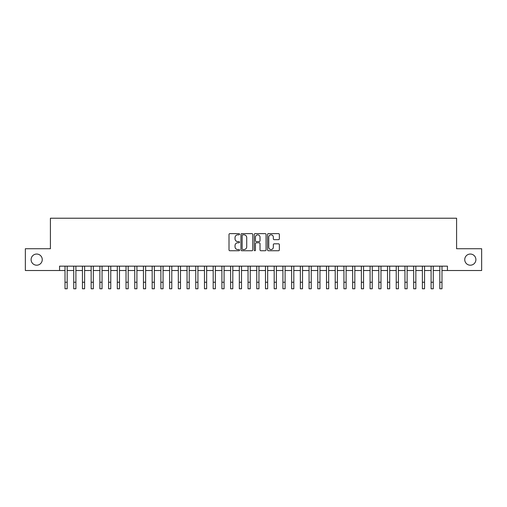 <?xml version="1.0" encoding="UTF-8"?>
<svg xmlns="http://www.w3.org/2000/svg" width="507" height="507" viewBox="0 0 507 507"><rect width="100%" height="100%" fill="white"/><g stroke="black" fill="none" stroke-linecap="round" stroke-linejoin="round"><path stroke-width="0.76" d="M239.551 234.234A0.602 0.602 0 0 0 238.955 233.632L229.867 233.632A0.856 0.856 0 0 0 229.012 234.488L229.012 249.888A0.856 0.856 0 0 0 229.867 250.743L238.955 250.743A0.602 0.602 0 0 0 239.551 250.147A0.602 0.602 0 0 0 238.955 249.545L237.777 249.545A2.738 2.738 0 0 1 235.039 246.808L235.039 245.527A2.738 2.738 0 0 1 237.777 242.79L238.955 242.79A0.602 0.602 0 0 0 239.551 242.188A0.602 0.602 0 0 0 238.955 241.592L237.777 241.592A2.738 2.738 0 0 1 235.039 238.854L235.039 237.568A2.738 2.738 0 0 1 237.777 234.83L238.955 234.83A0.602 0.602 0 0 0 239.551 234.234M464.742 259.622A5.577 5.577 0 0 0 470.319 265.199A5.577 5.577 0 0 0 475.896 259.622A5.577 5.577 0 0 0 470.319 254.045A5.577 5.577 0 0 0 464.742 259.622M31.104 259.622A5.577 5.577 0 0 0 36.681 265.199A5.577 5.577 0 0 0 42.258 259.622A5.577 5.577 0 0 0 36.681 254.045A5.577 5.577 0 0 0 31.104 259.622M278.501 239.665A0.856 0.856 0 0 0 279.357 238.81L279.357 234.488A0.856 0.856 0 0 0 278.501 233.632L268.406 233.632A0.856 0.856 0 0 0 267.55 234.488L267.55 249.888A0.856 0.856 0 0 0 268.406 250.743L278.501 250.743A0.856 0.856 0 0 0 279.357 249.888L279.357 244.672A0.856 0.856 0 0 0 278.501 243.816L274.186 243.816A0.856 0.856 0 0 0 273.33 244.672L273.33 247.258A2.288 2.288 0 0 1 271.042 249.545A2.288 2.288 0 0 1 268.748 247.258L268.748 237.124A2.288 2.288 0 0 1 271.042 234.83A2.288 2.288 0 0 1 273.33 237.124L273.33 238.81A0.856 0.856 0 0 0 274.186 239.665L278.501 239.665M59.56 270.516L25.35 270.516L25.35 248.728L50.408 248.728L50.408 218.219L456.592 218.219L456.592 248.728L481.65 248.728L481.65 270.516L447.44 270.516L447.44 266.162L59.56 266.162L59.56 270.516L65.01 270.516M252.752 234.488A0.856 0.856 0 0 0 251.897 233.632L241.801 233.632A0.856 0.856 0 0 0 240.945 234.488L240.945 249.888A0.856 0.856 0 0 0 241.801 250.743L251.897 250.743A0.856 0.856 0 0 0 252.752 249.888L252.752 234.488M255.103 233.632L265.199 233.632A0.856 0.856 0 0 1 266.055 234.488L266.055 249.888A0.856 0.856 0 0 1 265.199 250.743L260.877 250.743A0.856 0.856 0 0 1 260.021 249.888L260.021 243.645A0.856 0.856 0 0 0 259.166 242.79L256.301 242.79A0.856 0.856 0 0 0 255.446 243.645L255.446 250.147A0.602 0.602 0 0 1 254.85 250.743A0.602 0.602 0 0 1 254.248 250.147L254.248 234.488A0.856 0.856 0 0 1 255.103 233.632M67.19 270.516L73.724 270.516M75.904 270.516L82.445 270.516M84.618 270.516L91.159 270.516M93.339 270.516L99.873 270.516M102.053 270.516L108.593 270.516M110.773 270.516L117.307 270.516M119.487 270.516L126.021 270.516M128.201 270.516L134.742 270.516M136.922 270.516L143.456 270.516M145.636 270.516L152.17 270.516M154.35 270.516L160.89 270.516M163.07 270.516L169.604 270.516M171.784 270.516L178.325 270.516M180.498 270.516L187.039 270.516M189.219 270.516L195.753 270.516M197.933 270.516L204.473 270.516M206.647 270.516L213.187 270.516M215.367 270.516L221.901 270.516M224.081 270.516L230.622 270.516M232.802 270.516L239.336 270.516M241.516 270.516L248.05 270.516M250.23 270.516L256.77 270.516M258.95 270.516L265.484 270.516M267.664 270.516L274.198 270.516M276.378 270.516L282.919 270.516M285.099 270.516L291.633 270.516M293.813 270.516L300.353 270.516M302.527 270.516L309.067 270.516M311.247 270.516L317.781 270.516M319.961 270.516L326.502 270.516M328.675 270.516L335.216 270.516M337.396 270.516L343.93 270.516M346.11 270.516L352.65 270.516M354.83 270.516L361.364 270.516M363.544 270.516L370.078 270.516M372.258 270.516L378.799 270.516M380.979 270.516L387.513 270.516M389.693 270.516L396.227 270.516M398.407 270.516L404.947 270.516M407.127 270.516L413.661 270.516M415.841 270.516L422.382 270.516M424.555 270.516L431.096 270.516M433.276 270.516L439.81 270.516M441.99 270.516L447.44 270.516M242.739 234.83A0.602 0.602 0 0 0 242.143 235.432L242.143 248.95A0.602 0.602 0 0 0 242.739 249.545L243.981 249.545A2.738 2.738 0 0 0 246.719 246.808L246.719 237.568A2.738 2.738 0 0 0 243.981 234.83L242.739 234.83M260.021 237.162A2.288 2.288 0 0 0 257.733 234.874A2.288 2.288 0 0 0 255.446 237.162L255.446 240.736A0.856 0.856 0 0 0 256.301 241.592L259.166 241.592A0.856 0.856 0 0 0 260.021 240.736L260.021 237.162M65.01 282.241L67.19 282.241L67.19 288.781L65.01 288.781L65.01 266.162M67.19 282.241L67.19 266.162M73.724 282.241L75.904 282.241L75.904 288.781L73.724 288.781L73.724 266.162M75.904 282.241L75.904 266.162M82.445 282.241L84.618 282.241L84.618 288.781L82.445 288.781L82.445 266.162M84.618 282.241L84.618 266.162M91.159 282.241L93.339 282.241L93.339 288.781L91.159 288.781L91.159 266.162M93.339 282.241L93.339 266.162M99.873 282.241L102.053 282.241L102.053 288.781L99.873 288.781L99.873 266.162M102.053 282.241L102.053 266.162M108.593 282.241L110.773 282.241L110.773 288.781L108.593 288.781L108.593 266.162M110.773 282.241L110.773 266.162M117.307 282.241L119.487 282.241L119.487 288.781L117.307 288.781L117.307 266.162M119.487 282.241L119.487 266.162M126.021 282.241L128.201 282.241L128.201 288.781L126.021 288.781L126.021 266.162M128.201 282.241L128.201 266.162M134.742 282.241L136.922 282.241L136.922 288.781L134.742 288.781L134.742 266.162M136.922 282.241L136.922 266.162M143.456 282.241L145.636 282.241L145.636 288.781L143.456 288.781L143.456 266.162M145.636 282.241L145.636 266.162M152.17 282.241L154.35 282.241L154.35 288.781L152.17 288.781L152.17 266.162M154.35 282.241L154.35 266.162M160.89 282.241L163.07 282.241L163.07 288.781L160.89 288.781L160.89 266.162M163.07 282.241L163.07 266.162M169.604 282.241L171.784 282.241L171.784 288.781L169.604 288.781L169.604 266.162M171.784 282.241L171.784 266.162M178.325 282.241L180.498 282.241L180.498 288.781L178.325 288.781L178.325 266.162M180.498 282.241L180.498 266.162M187.039 282.241L189.219 282.241L189.219 288.781L187.039 288.781L187.039 266.162M189.219 282.241L189.219 266.162M195.753 282.241L197.933 282.241L197.933 288.781L195.753 288.781L195.753 266.162M197.933 282.241L197.933 266.162M204.473 282.241L206.647 282.241L206.647 288.781L204.473 288.781L204.473 266.162M206.647 282.241L206.647 266.162M213.187 282.241L215.367 282.241L215.367 288.781L213.187 288.781L213.187 266.162M215.367 282.241L215.367 266.162M221.901 282.241L224.081 282.241L224.081 288.781L221.901 288.781L221.901 266.162M224.081 282.241L224.081 266.162M230.622 282.241L232.802 282.241L232.802 288.781L230.622 288.781L230.622 266.162M232.802 282.241L232.802 266.162M239.336 282.241L241.516 282.241L241.516 288.781L239.336 288.781L239.336 266.162M241.516 282.241L241.516 266.162M248.05 282.241L250.23 282.241L250.23 288.781L248.05 288.781L248.05 266.162M250.23 282.241L250.23 266.162M256.77 282.241L258.95 282.241L258.95 288.781L256.77 288.781L256.77 266.162M258.95 282.241L258.95 266.162M265.484 282.241L267.664 282.241L267.664 288.781L265.484 288.781L265.484 266.162M267.664 282.241L267.664 266.162M274.198 282.241L276.378 282.241L276.378 288.781L274.198 288.781L274.198 266.162M276.378 282.241L276.378 266.162M282.919 282.241L285.099 282.241L285.099 288.781L282.919 288.781L282.919 266.162M285.099 282.241L285.099 266.162M291.633 282.241L293.813 282.241L293.813 288.781L291.633 288.781L291.633 266.162M293.813 282.241L293.813 266.162M300.353 282.241L302.527 282.241L302.527 288.781L300.353 288.781L300.353 266.162M302.527 282.241L302.527 266.162M309.067 282.241L311.247 282.241L311.247 288.781L309.067 288.781L309.067 266.162M311.247 282.241L311.247 266.162M317.781 282.241L319.961 282.241L319.961 288.781L317.781 288.781L317.781 266.162M319.961 282.241L319.961 266.162M326.502 282.241L328.675 282.241L328.675 288.781L326.502 288.781L326.502 266.162M328.675 282.241L328.675 266.162M335.216 282.241L337.396 282.241L337.396 288.781L335.216 288.781L335.216 266.162M337.396 282.241L337.396 266.162M343.93 282.241L346.11 282.241L346.11 288.781L343.93 288.781L343.93 266.162M346.11 282.241L346.11 266.162M352.65 282.241L354.83 282.241L354.83 288.781L352.65 288.781L352.65 266.162M354.83 282.241L354.83 266.162M361.364 282.241L363.544 282.241L363.544 288.781L361.364 288.781L361.364 266.162M363.544 282.241L363.544 266.162M370.078 282.241L372.258 282.241L372.258 288.781L370.078 288.781L370.078 266.162M372.258 282.241L372.258 266.162M378.799 282.241L380.979 282.241L380.979 288.781L378.799 288.781L378.799 266.162M380.979 282.241L380.979 266.162M387.513 282.241L389.693 282.241L389.693 288.781L387.513 288.781L387.513 266.162M389.693 282.241L389.693 266.162M396.227 282.241L398.407 282.241L398.407 288.781L396.227 288.781L396.227 266.162M398.407 282.241L398.407 266.162M404.947 282.241L407.127 282.241L407.127 288.781L404.947 288.781L404.947 266.162M407.127 282.241L407.127 266.162M413.661 282.241L415.841 282.241L415.841 288.781L413.661 288.781L413.661 266.162M415.841 282.241L415.841 266.162M422.382 282.241L424.555 282.241L424.555 288.781L422.382 288.781L422.382 266.162M424.555 282.241L424.555 266.162M431.096 282.241L433.276 282.241L433.276 288.781L431.096 288.781L431.096 266.162M433.276 282.241L433.276 266.162M439.81 282.241L441.99 282.241L441.99 288.781L439.81 288.781L439.81 266.162M441.99 282.241L441.99 266.162"/></g></svg>
